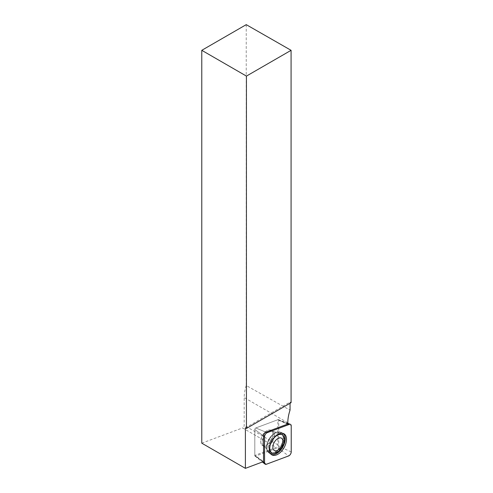 <?xml version="1.0" encoding="UTF-8"?>
<svg xmlns="http://www.w3.org/2000/svg" width="493" height="493" viewBox="0 0 493 493"><rect width="100%" height="100%" fill="white"/><g stroke="black" fill="none" stroke-linecap="round" stroke-linejoin="round"><path stroke-width="0.37" stroke-dasharray="2.46 1.85" d="M271.52 452.636A10.39 6.002 120 0 0 276.715 452.124A10.39 6.002 120 0 0 283.506 442.967A10.39 6.002 120 0 0 281.91 434.635M276.764 435.122A10.39 6.002 120 0 0 271.988 439.867A10.39 6.002 120 0 0 269.363 447.94M283.019 433.384A12.042 6.951 120 0 0 282.427 433.051A12.042 6.951 120 0 0 271.242 439.263A12.042 6.951 120 0 0 270.404 453.88A12.042 6.951 120 0 0 270.99 454.226M270.737 441.062A8.708 5.029 -60 0 1 262.424 445.444A8.708 5.029 -60 0 1 262.424 435.387A8.708 5.029 -60 0 1 271.132 430.358A8.708 5.029 -60 0 1 270.737 441.062A8.708 5.029 120 0 0 271.132 430.358A8.708 5.029 120 0 0 262.424 435.387A8.708 5.029 120 0 0 262.424 445.444A8.708 5.029 120 0 0 270.737 441.062M287.807 424.029L277.873 419.722L277.873 444.834A1.978 1.14 -60 0 1 276.228 447.379L254.813 455.384L263.527 461.571M277.873 419.722L255.818 427.967A1.214 0.703 120 0 0 254.813 429.52L254.813 455.384M245.397 427.856L290.044 402.078L290.044 403.274M291.08 402.67L290.044 402.078M246.235 24.65L246.235 385.532L290.044 410.139M246.235 385.532A32.07 18.512 120 0 0 244.189 397.58L244.189 425.391A1.978 1.14 -60 0 1 242.55 427.93L276.228 447.379M201.779 443.17L242.55 427.93M254.813 455.575L254.813 429.52A1.214 0.703 -60 0 1 255.818 427.967L278.04 419.66A1.214 0.703 -60 0 1 278.44 419.648A1.214 0.703 -60 0 1 278.748 420.227L278.748 446.282A1.214 0.703 -60 0 1 277.738 447.841L255.522 456.142A1.214 0.703 -60 0 1 255.01 456.099A1.214 0.703 -60 0 1 254.813 455.575L263.126 461.725M254.813 429.52L263.527 435.96L254.813 429.52M265.961 432.195L255.818 427.967L265.961 432.195M269.868 438.487A11.9 6.871 120 0 0 269.036 452.931A11.9 6.871 120 0 0 281.226 446.245A11.9 6.871 120 0 0 280.924 432.343A11.9 6.871 120 0 0 269.868 438.487A11.9 6.871 -60 0 1 280.924 432.343A11.9 6.871 -60 0 1 281.226 446.245A11.9 6.871 -60 0 1 269.036 452.931A11.9 6.871 -60 0 1 269.868 438.487M269.535 438.32A11.684 6.742 -60 0 1 276.912 432.133A11.684 6.742 -60 0 1 283.074 438.61A11.684 6.742 -60 0 1 275.544 451.662A11.684 6.742 -60 0 1 266.849 449.567A11.684 6.742 -60 0 1 269.535 438.32A11.684 6.742 120 0 0 266.849 449.567A11.684 6.742 120 0 0 275.544 451.662A11.684 6.742 120 0 0 283.074 438.61A11.684 6.742 120 0 0 276.912 432.133A11.684 6.742 120 0 0 269.535 438.32M272.272 441.95A8.708 5.029 120 0 0 272.672 431.246A8.708 5.029 120 0 0 264.359 435.627A8.708 5.029 120 0 0 263.958 446.331A8.708 5.029 120 0 0 272.272 441.95A8.708 5.029 -60 0 1 263.958 446.331A8.708 5.029 -60 0 1 264.359 435.627A8.708 5.029 -60 0 1 272.672 431.246A8.708 5.029 -60 0 1 272.272 441.95M287.807 422.76L244.189 397.58M277.873 444.834L244.189 425.391M277.738 447.841L288.615 455.939M266.393 464.246L255.522 456.142M278.748 420.227L291.221 425.853M291.221 451.908L278.748 446.282M287.807 423.727L278.04 419.66M271.514 454.663L269.036 452.931L266.849 449.567C267.305 449.517 266.343 448.439 263.958 446.331L262.424 445.444L263.958 446.331C266.343 448.439 267.305 449.517 266.849 449.567L269.036 452.931L270.404 453.88M283.66 433.624L280.924 432.343L276.912 432.133C277.097 432.552 275.686 432.256 272.672 431.246L271.132 430.358L272.672 431.246C275.686 432.256 277.097 432.552 276.912 432.133L280.924 432.343L282.427 433.051M278.44 419.648L287.807 423.321M255.01 456.099L262.399 461.996"/><path stroke-width="0.74" d="M282.316 434.869A10.39 6.002 -60 0 1 282.316 446.874A10.39 6.002 -60 0 1 271.92 452.87A10.39 6.002 -60 0 1 272.395 440.101A10.39 6.002 -60 0 1 282.316 434.869L281.91 434.635A10.39 6.002 120 0 0 276.764 435.122M269.363 447.94A10.39 6.002 120 0 0 271.52 452.636L271.92 452.87M270.99 454.226A12.042 6.951 120 0 0 280.16 450.639A12.042 6.951 120 0 0 285.231 438.721A12.042 6.951 120 0 0 283.019 433.384M274.65 441.728A7.124 4.117 -60 0 1 282.853 440.44A7.124 4.117 -60 0 1 276.166 450.781A7.124 4.117 -60 0 1 274.65 441.728M245.397 468.35L245.397 427.856L246.432 428.454L246.432 76.095L201.779 50.317L201.779 443.17L245.397 468.35L263.527 461.571L263.527 435.96A2.94 1.695 120 0 1 265.961 432.195L287.807 424.029L287.807 422.76A32.07 18.512 -60 0 1 290.044 410.139L290.044 403.274M246.432 428.454L291.08 402.67L291.08 50.317L246.235 24.65L201.779 50.317M246.432 76.095L291.08 50.317M264.556 436.724L264.556 462.779A3.143 1.812 120 0 0 265.08 464.129A3.143 1.812 120 0 0 266.393 464.246L288.615 455.939A3.143 1.812 120 0 0 291.221 451.908L291.221 425.853A3.143 1.812 120 0 0 290.426 424.35A3.143 1.812 120 0 0 289.385 424.387L267.163 432.694A3.143 1.812 120 0 0 264.556 436.724L263.527 435.96M283.413 448.729A12.159 7.019 120 0 0 283.66 433.624A12.159 7.019 120 0 0 272.364 439.904A12.159 7.019 120 0 0 271.514 454.663A12.159 7.019 120 0 0 283.413 448.729M291.221 425.86C291.135 424.559 290.519 424.066 289.379 424.387L267.175 432.688C265.635 433.501 264.759 434.851 264.556 436.736L264.556 462.773C264.642 464.079 265.259 464.566 266.399 464.246L288.602 455.945C290.149 455.131 291.018 453.782 291.221 451.896L291.221 425.86M263.126 461.725L264.556 462.779M265.961 432.195L267.163 432.694M289.385 424.387L287.807 423.727M287.807 423.321L290.426 424.35M262.399 461.996L265.08 464.129"/></g></svg>
